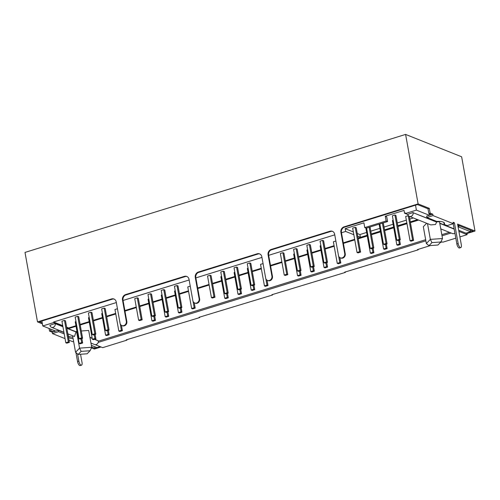 <?xml version="1.0" encoding="UTF-8"?>
<svg xmlns="http://www.w3.org/2000/svg" width="500" height="500" viewBox="0 0 500 500"><rect width="100%" height="100%" fill="white"/><g stroke="black" fill="none" stroke-linecap="round" stroke-linejoin="round"><path stroke-width="0.75" d="M428.981 245.662L437.944 245.019L440.881 241.969L431.925 242.613L428.981 245.662L426.35 243.519L430.344 239.381L442.506 238.512L439.481 221.7L436.656 221.9L413.119 212.712A3.025 2.656 111.8 0 1 412.137 215.7A3.025 2.656 111.8 0 1 409.338 216.344A3.025 2.656 111.8 0 1 407.8 214.363L413.075 212.488M439.738 223.131L454.137 228.881M426.656 223.256L423.325 226.706L426.35 243.519M55.2 323.444L55.237 323.669A3.025 2.656 111.8 0 1 54.256 326.656A3.025 2.656 111.8 0 1 51.463 327.3A3.025 2.656 111.8 0 1 49.925 325.319L55.2 323.444L62.888 326.519M66.794 328.075L76.087 331.788L76.95 331.3M72.581 335.731L75.556 352.281L79.55 348.144L91.713 347.269L88.688 330.456L81.294 330.988M89.925 337.306L92.169 338.206M94.775 339.244L98.312 340.869A3.025 2.656 111.8 0 1 97.331 343.85A3.025 2.656 111.8 0 1 94.537 344.494L90.956 343.069M100.087 346.619L96.969 347.587L91.369 345.35M449.406 232.338L441.819 234.688M425.662 239.7L98.356 341.175M458.062 226.75L470.588 231.75L466 233.169L458.694 230.256M457.812 225.356L459.369 225.975L458 226.4M444.156 224.381A13.037 3.613 169.8 0 0 444.487 223.294A13.037 3.613 169.8 0 0 436.669 221.394L426.894 217.494L433.044 215.588L453.356 223.694L447.206 225.6L444.156 224.381L443.9 222.981A13.037 3.613 169.8 0 0 444.113 222.638M426.894 217.494L426.644 216.094L431.494 214.587L428.856 213.538L428 208.775L417.463 204.569L343.794 227.406M407.819 214.456L405.45 213.506L416.394 210.113L429.3 215.269M66.737 327.756L68.737 328.556L76.044 326.287M80.213 324.994L89.281 322.181M93.45 320.887L102.519 318.081M106.688 316.788L115.756 313.975M124.969 311.119L136.35 307.594M139.781 306.525L148.85 303.712M153.019 302.425L162.087 299.613M166.256 298.319L175.325 295.506M179.494 294.212L188.562 291.4M197.775 288.544L209.156 285.019M212.587 283.956L221.656 281.144M225.825 279.85L234.894 277.038M239.062 275.744L248.131 272.931M252.3 271.644L261.369 268.831M270.581 265.975L281.962 262.444M285.394 261.381L294.462 258.569M298.631 257.275L307.7 254.462M311.869 253.175L320.938 250.362M325.106 249.069L334.175 246.256M343.387 243.4L354.769 239.875M358.2 238.806L367.269 235.994M371.438 234.706L380.506 231.894M384.675 230.6L393.744 227.787M397.912 226.494L406.981 223.681M410.419 222.619L418.656 220.062M63.969 332.531L58.344 330.281L55.681 331.106L42.775 325.95L53.719 322.556L62.831 326.2M68.194 335.856A13.037 3.613 -10.2 0 1 68.369 335.581L67.875 334.087M72.838 337.169A13.037 3.613 -10.2 0 1 68.219 335.981M100.35 346.725L95.044 348.369L91.669 347.025M101.006 346.987L94.4 349.038L91.438 347.856M42.394 323.856L37.5 321.906L111.556 298.944A4.444 3.9 111.8 0 1 113.963 299.019A4.444 3.9 111.8 0 1 116.225 301.931L120.056 323.231A3.556 3.119 -68.2 0 0 121.862 325.562A3.556 3.119 -68.2 0 0 125.156 324.8A3.556 3.119 -68.2 0 0 126.312 321.287L122.475 299.994A4.444 3.9 111.8 0 1 125.631 294.581L184.363 276.369A4.444 3.9 111.8 0 1 186.769 276.444A4.444 3.9 111.8 0 1 189.031 279.363L192.862 300.656A3.556 3.119 -68.2 0 0 194.669 302.987A3.556 3.119 -68.2 0 0 197.963 302.231A3.556 3.119 -68.2 0 0 199.112 298.719L195.281 277.425A4.444 3.9 111.8 0 1 198.438 272.006L257.169 253.8A4.444 3.9 111.8 0 1 259.575 253.875A4.444 3.9 111.8 0 1 261.837 256.788L265.669 278.081A3.556 3.119 -68.2 0 0 267.475 280.413A3.556 3.119 -68.2 0 0 270.769 279.656A3.556 3.119 -68.2 0 0 271.919 276.144L268.087 254.85A4.444 3.9 111.8 0 1 271.244 249.438L329.975 231.225A4.444 3.9 111.8 0 1 332.381 231.3A4.444 3.9 111.8 0 1 334.644 234.219L338.475 255.512A3.556 3.119 -68.2 0 0 340.281 257.844A3.556 3.119 -68.2 0 0 343.575 257.081A3.556 3.119 -68.2 0 0 344.725 253.569L340.894 232.275A4.444 3.9 111.8 0 1 344.05 226.863L418.106 203.9L405.6 134.419L461.637 156.788L475 231.038L466.925 233.538L466 233.169M475 231.038L457.587 224.081L461.319 244.819A3.556 1.388 -107.2 0 1 460.788 247.581A3.556 1.388 -107.2 0 1 458.156 243.556L454.425 222.819L453.106 222.294L453.356 223.694M466.262 233.275L473.038 231.175L457.762 225.081M453.269 223.181L454.425 222.819M95.044 348.369L94.738 346.7M42.219 322.863L39.462 321.763L112.9 298.994M125.375 295.125L185.706 276.425M198.181 272.556L258.512 253.85M270.988 249.981L331.319 231.275M64.219 333.931L58.594 331.681L52.444 333.587L52.194 332.188L49.556 331.138L49.075 328.469M52.194 332.188L53.494 331.788L50.862 330.731L49.556 331.138M105.6 335.181L106.6 335.581L109.15 334.787L108.15 334.387L105.6 335.181L101.719 313.606L102.45 313.381M79.125 343.387L80.125 343.787L82.675 343L81.675 342.6L79.125 343.387L75.244 321.819L75.975 321.587M94.844 333.769L92.287 334.562L88.406 312.987L90.956 312.194L91.962 312.594L95.844 334.169L94.844 333.769L90.956 312.194M68.369 341.981L65.812 342.769L61.931 321.194L64.481 320.406L65.487 320.806L69.369 342.381L68.369 341.981L64.481 320.406M178.406 312.606L179.406 313.006L181.956 312.219L180.956 311.819L178.406 312.606L174.525 291.038L175.256 290.806M151.931 320.819L152.931 321.219L155.481 320.425L154.481 320.025L151.931 320.819L148.05 299.244L148.781 299.012M167.65 311.2L165.094 311.988L161.213 290.413L163.762 289.625L164.769 290.025L168.65 311.6L167.65 311.2L163.762 289.625M141.175 319.406L138.619 320.2L134.738 298.625L137.287 297.831L138.294 298.231L142.175 319.806L141.175 319.406L137.287 297.831M251.213 290.038L252.213 290.438L254.762 289.644L253.762 289.244L251.213 290.038L247.325 268.463L248.062 268.231M224.737 298.244L225.738 298.644L228.287 297.85L227.288 297.45L224.737 298.244L220.856 276.669L221.588 276.444M240.45 288.625L237.9 289.419L234.019 267.844L236.569 267.05L237.575 267.45L241.456 289.025L240.45 288.625L236.569 267.05M213.981 296.831L211.425 297.625L207.544 276.05L210.094 275.256L211.1 275.656L214.981 297.231L213.981 296.831L210.094 275.256M324.019 267.462L325.019 267.863L327.569 267.069L326.569 266.669L324.019 267.462L320.131 245.888L320.869 245.662M297.544 275.669L298.544 276.069L301.094 275.281L300.094 274.881L297.544 275.669L293.656 254.1L294.394 253.869M313.256 266.05L310.706 266.844L306.825 245.269L309.375 244.475L310.381 244.875L314.262 266.45L313.256 266.05L309.375 244.475M286.781 274.262L284.231 275.05L280.35 253.475L282.9 252.688L283.906 253.088L287.787 274.662L286.781 274.262L282.9 252.688M407.831 214.513L404.538 213.2L405.35 212.95L405.45 213.506M357.75 236.287L360.4 237.35L367.137 235.256M371.306 233.969L380.375 231.156M384.544 229.862L393.612 227.05M397.781 225.756L406.85 222.944M410.281 221.881L417.562 219.625M364.762 227.6L366.213 228.181L387.581 221.556L386.131 220.975L364.762 227.6L363.906 222.838L345.144 228.656L345.65 231.456L353.844 234.731M345.65 231.456L341.469 232.75M334.756 234.838L268.663 255.325M261.95 257.406L195.856 277.9M189.144 279.981L123.05 300.469M116.337 302.556L53.619 322L62.731 325.637M66.638 327.194L68.631 327.994L75.944 325.725M80.113 324.431L89.181 321.625M93.35 320.331L102.419 317.519M106.587 316.225L115.656 313.412M124.869 310.556L136.25 307.031M139.681 305.969L148.75 303.156M152.919 301.863L161.988 299.05M166.156 297.756L175.225 294.944M179.394 293.656L188.463 290.844M197.675 287.987L209.056 284.456M212.488 283.394L221.556 280.581M225.725 279.288L234.794 276.475M238.962 275.188L248.031 272.375M252.2 271.081L261.269 268.269M270.481 265.413L281.863 261.887M285.294 260.819L294.363 258.006M298.531 256.719L307.6 253.906M311.769 252.613L320.838 249.8M325.006 248.506L334.075 245.694M343.288 242.844L354.669 239.312M358.1 238.25L367.169 235.438M371.337 234.144L380.406 231.331M384.575 230.037L393.644 227.225M397.812 225.938L406.881 223.125M410.312 222.056L417.825 219.731M300.019 270.156L297.469 270.95L293.587 249.375L296.137 248.581L297.144 248.981L301.025 270.556L300.019 270.156L296.137 248.581M326.494 261.95L323.944 262.738L320.062 241.169L322.612 240.375L323.619 240.775L327.5 262.35L326.494 261.95L322.612 240.375M310.781 271.569L311.781 271.969L314.331 271.175L313.331 270.775L310.781 271.569L306.894 249.994L307.631 249.762M337.256 263.356L338.256 263.756L340.806 262.969L339.806 262.569L337.256 263.356L333.369 241.788L335.863 241.012M227.213 292.731L224.662 293.519L220.781 271.944L223.331 271.156L224.338 271.556L228.219 293.131L227.213 292.731L223.331 271.156M253.688 284.519L251.137 285.312L247.256 263.738L249.806 262.944L250.812 263.344L254.694 284.919L253.688 284.519L249.806 262.944M237.975 294.137L238.975 294.538L241.525 293.75L240.525 293.35L237.975 294.137L234.094 272.569L234.825 272.337M264.45 285.931L265.45 286.331L268 285.538L267 285.138L264.45 285.931L260.562 264.356L263.056 263.587M154.412 315.3L151.856 316.094L147.975 294.519L150.525 293.725L151.531 294.125L155.412 315.7L154.412 315.3L150.525 293.725M180.888 307.094L178.331 307.887L174.45 286.312L177 285.519L178.006 285.919L181.887 307.494L180.888 307.094L177 285.519M165.169 316.712L166.169 317.113L168.719 316.319L167.719 315.919L165.169 316.712L161.287 295.138L162.019 294.913M191.644 308.506L192.644 308.906L195.194 308.113L194.194 307.712L191.644 308.506L187.763 286.931L190.25 286.156M81.606 337.875L79.05 338.669L75.169 317.094L77.719 316.3L78.725 316.7L82.606 338.275L81.606 337.875L77.719 316.3M108.081 329.669L105.525 330.456L101.644 308.881L104.194 308.094L105.2 308.494L109.081 330.069L108.081 329.669L104.194 308.094M92.362 339.288L93.362 339.688L95.913 338.894L94.913 338.494L92.362 339.288L88.481 317.712L89.213 317.481M118.837 331.075L119.838 331.475L122.387 330.688L121.388 330.288L118.837 331.075L114.956 309.506L117.45 308.731M393.169 220.287L392.438 220.512L396.825 244.887L397.825 245.287L400.375 244.5L399.569 240M366.694 228.494L365.962 228.725L370.35 253.1L371.35 253.5L373.9 252.706L373.094 248.212M355.206 227.312L352.65 228.106L357.038 252.481L358.038 252.881L360.594 252.087L356.206 227.712L355.206 227.312L359.588 251.688L357.038 252.481M345.144 228.656L353.338 231.925M357.244 233.487L359.9 234.544L366.631 232.456M370.8 231.163L379.869 228.35M384.038 227.062L393.106 224.25M397.275 222.956L406.344 220.144M409.781 219.081L413.387 217.963M404.538 213.2L404.038 210.4L385.275 216.213L386.725 216.794L387.581 221.556M394.919 215L392.362 215.794L396.75 240.169L397.75 240.569L400.306 239.775L395.919 215.4L394.919 215L399.3 239.375L396.75 240.169M379.931 224.387L379.2 224.619L383.587 248.994L384.588 249.394L387.137 248.6L386.331 244.106M408.438 215.7L405.675 216.412L410.056 240.787L411.062 241.188L413.612 240.394L409.281 216.319M470.288 230.075L470.588 231.75M67.831 333.837L74.475 336.488L76.087 331.788M409.338 216.344L430.8 224.913L435.544 224.5L436.656 221.9M454.906 233.15A3.025 2.656 111.8 0 1 452.413 233.538L440.775 228.894M53.869 330.381L54.088 331.6M41.887 321.012L42.775 325.95M415.506 205.175L416.394 210.113M53.619 322L53.719 322.556M386.131 220.975L385.275 216.213M429.263 213.7L429.531 215.2M68.631 327.994L68.737 328.556M359.9 234.544L360.4 237.35M431.925 242.613L430.344 239.381L427.506 223.594M81.131 351.375L78.188 354.419L87.15 353.775L90.094 350.731L81.131 351.375L79.55 348.144L76.525 331.331M90.094 350.731L91.713 347.269M75.556 352.281L78.188 354.419M442.506 238.512L440.881 241.969M360.594 252.087L359.588 251.688M370.275 248.375L371.275 248.775L373.831 247.981L372.825 247.581L370.275 248.375L366.619 228.056M373.831 247.981L370.05 226.988M372.825 247.581L369.169 227.262M383.512 244.269L384.513 244.669L387.069 243.881L386.062 243.481L383.512 244.269L379.856 223.95M387.069 243.881L383.288 222.887M386.062 243.481L382.406 223.156M400.306 239.775L399.3 239.375M373.9 252.706L372.9 252.306L372.212 248.481M372.9 252.306L370.35 253.1M387.137 248.6L386.138 248.2L385.45 244.381M386.138 248.2L383.587 248.994M400.375 244.5L399.375 244.1L398.688 240.275M399.375 244.1L396.825 244.887M413.612 240.394L412.612 239.994L408.225 215.619M412.612 239.994L410.056 240.787M284.231 275.05L285.231 275.45L287.787 274.662M297.469 270.95L298.469 271.35L301.025 270.556M310.706 266.844L311.706 267.244L314.262 266.45M323.944 262.738L324.944 263.137L327.5 262.35M301.094 275.281L300.287 270.781M300.094 274.881L299.406 271.056M314.331 271.175L313.525 266.681M313.331 270.775L312.644 266.95M327.569 267.069L326.763 262.575M326.569 266.669L325.881 262.85M340.806 262.969L339.844 257.619M339.806 262.569L338.65 256.15M211.425 297.625L212.425 298.025L214.981 297.231M224.662 293.519L225.662 293.919L228.219 293.131M237.9 289.419L238.9 289.819L241.456 289.025M251.137 285.312L252.138 285.712L254.694 284.919M228.287 297.85L227.481 293.356M227.288 297.45L226.6 293.631M241.525 293.75L240.719 289.25M240.525 293.35L239.838 289.525M254.762 289.644L253.956 285.15M253.762 289.244L253.075 285.419M268 285.538L267.038 280.194M267 285.138L265.844 278.719M138.619 320.2L139.619 320.6L142.175 319.806M151.856 316.094L152.856 316.494L155.412 315.7M165.094 311.988L166.094 312.387L168.65 311.6M178.331 307.887L179.331 308.288L181.887 307.494M155.481 320.425L154.675 315.931M154.481 320.025L153.794 316.2M168.719 316.319L167.913 311.825M167.719 315.919L167.031 312.1M181.956 312.219L181.15 307.719M180.956 311.819L180.269 307.994M195.194 308.113L194.237 302.769M194.194 307.712L193.038 301.294M65.812 342.769L66.812 343.169L69.369 342.381M79.05 338.669L80.05 339.069L82.606 338.275M92.287 334.562L93.287 334.963L95.844 334.169M105.525 330.456L106.525 330.856L109.081 330.069M82.675 343L81.869 338.5M81.675 342.6L80.988 338.775M95.913 338.894L95.106 334.4M94.913 338.494L94.225 334.669M109.15 334.787L108.344 330.294M108.15 334.387L107.463 330.569M122.387 330.688L121.431 325.337M121.388 330.288L120.231 323.869M37.5 321.906L25 252.419L405.6 134.419M80.55 354.25L82.019 362.413A3.556 1.388 -107.2 0 1 81.487 365.181L80.188 365.581A3.556 1.388 -107.2 0 1 77.55 361.556L75.938 352.587M52.444 333.587L65.069 338.631M68.975 340.188L72.756 341.7L73.606 341.431M433.044 215.588L432.794 214.188L430.156 213.137L429.3 208.369L418.106 203.9M95.156 344.65L102.675 347.656L126.912 340.138L126.831 339.7M459.894 236.9L467.125 234.662L466.925 233.538M440.387 242.481L442.231 241.912L442.887 242.175L455.812 238.169M126.912 340.138L126.25 339.875L199.719 317.569L199.056 317.306L272.525 294.994L271.863 294.731L345.331 272.419L344.669 272.156L418.137 249.85L418.056 249.406M345.331 272.419L345.25 271.981M272.525 294.994L272.444 294.55M199.719 317.569L199.638 317.125M428 208.775L429.3 208.369M50.862 330.731L50.556 329.062M81.487 365.181A3.556 1.388 -107.2 0 1 78.856 361.15L77.55 353.9M55.681 331.106L53.494 331.788M73.094 338.575A13.037 3.613 -10.2 0 1 68.469 337.381M58.594 331.681L58.344 330.281M460.788 247.581L459.487 247.987A3.556 1.388 -107.2 0 1 456.85 243.956L453.212 223.744M431.494 214.587L432.794 214.188M428.856 213.538L430.156 213.137M467.125 234.662L458.9 231.375M451.075 233.006L442.019 235.812M425.863 240.819L98.212 342.406M430.487 245.55L417.475 249.587L418.137 249.85M340.281 257.844L340.806 258.05A3.556 3.119 -68.2 0 0 344.1 257.294A3.556 3.119 -68.2 0 0 345.256 253.781L341.425 232.488A4.444 3.9 111.8 0 1 344.575 227.075L344.05 226.863M329.975 231.225L330.506 231.438A4.444 3.9 111.8 0 1 332.638 231.419M267.475 280.413L268 280.625A3.556 3.119 -68.2 0 0 271.294 279.869A3.556 3.119 -68.2 0 0 272.45 276.356L268.619 255.062A4.444 3.9 111.8 0 1 271.769 249.644L271.244 249.438M257.169 253.8L257.7 254.006A4.444 3.9 111.8 0 1 259.831 253.988M194.669 302.987L195.2 303.2A3.556 3.119 -68.2 0 0 198.487 302.438A3.556 3.119 -68.2 0 0 199.644 298.925L195.812 277.631A4.444 3.9 111.8 0 1 198.962 272.219L198.438 272.006M184.363 276.369L184.894 276.581A4.444 3.9 111.8 0 1 187.031 276.562M121.862 325.562L122.394 325.769A3.556 3.119 -68.2 0 0 125.681 325.012A3.556 3.119 -68.2 0 0 126.838 321.5L123.006 300.206A4.444 3.9 111.8 0 1 126.156 294.794L125.631 294.581M111.556 298.944L112.088 299.156A4.444 3.9 111.8 0 1 114.225 299.131M89.963 337.531L92.206 338.425M94.488 339.338L98.312 340.869M55.237 323.669L62.925 326.737M66.831 328.3L76.131 332.013M439.781 223.356L454.181 229.106M413.119 212.712L436.7 222.125M78.856 361.15L77.55 361.556M456.85 243.956L458.156 243.556M345.256 253.781L344.725 253.569M341.425 232.488L340.894 232.275M272.45 276.356L271.919 276.144M268.619 255.062L268.087 254.85M199.644 298.925L199.112 298.719M195.812 277.631L195.281 277.425M126.838 321.5L126.312 321.287M123.006 300.206L122.475 299.994M51.463 327.3L63.925 332.275"/></g></svg>
